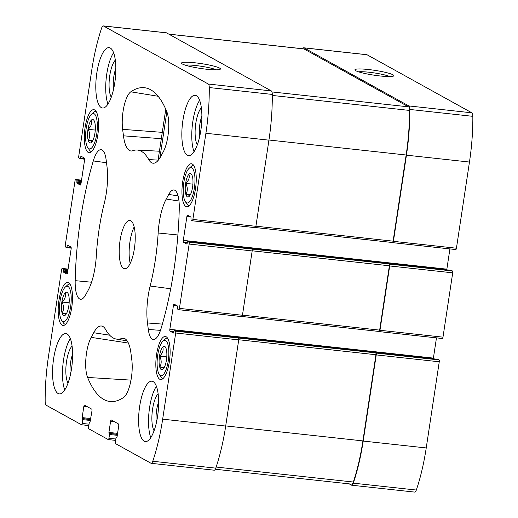 <?xml version="1.0" encoding="UTF-8"?>
<svg xmlns="http://www.w3.org/2000/svg" width="518" height="518" viewBox="0 0 518 518"><rect width="100%" height="100%" fill="white"/><g stroke="black" fill="none" stroke-linecap="round" stroke-linejoin="round"><path stroke-width="0.78" d="M91.77 142.094C92.547 141.667 91.395 141.032 88.325 140.184C90.171 136.791 90.1 133.165 88.099 129.299C91.09 126.541 92.165 123.549 91.323 120.331M88.209 140.248A11.778 3.697 96.2 0 1 88.552 126.353A11.778 3.697 96.2 0 1 93.208 119.645A11.778 3.697 96.2 0 1 93.881 120.286A11.778 3.697 96.2 0 1 95.137 131.604A11.778 3.697 96.2 0 1 91.472 142.385A11.778 3.697 96.2 0 1 88.209 140.248M65.65 314.827C66.421 314.4 65.274 313.766 62.199 312.911C64.051 309.518 63.973 305.892 61.979 302.033C64.97 299.268 66.045 296.283 65.203 293.058M62.082 312.976A11.778 3.697 96.2 0 1 62.432 299.08A11.778 3.697 96.2 0 1 67.087 292.379A11.778 3.697 96.2 0 1 67.761 293.02A11.778 3.697 96.2 0 1 69.011 304.331A11.778 3.697 96.2 0 1 65.346 315.112A11.778 3.697 96.2 0 1 62.082 312.976M163.287 368.907C164.064 368.479 162.911 367.838 159.842 366.99C161.687 363.597 161.616 359.971 159.615 356.112C162.607 353.347 163.682 350.362 162.84 347.138M159.725 367.055A11.778 3.697 96.2 0 1 160.068 353.159A11.778 3.697 96.2 0 1 164.724 346.458A11.778 3.697 96.2 0 1 165.397 347.099A11.778 3.697 96.2 0 1 166.654 358.411A11.778 3.697 96.2 0 1 162.989 369.192A11.778 3.697 96.2 0 1 159.725 367.055M189.413 196.173C190.184 195.746 189.038 195.111 185.962 194.263C187.814 190.87 187.736 187.244 185.742 183.378C188.733 180.62 189.808 177.629 188.966 174.411M185.845 194.328A11.778 3.697 96.2 0 1 186.195 180.432A11.778 3.697 96.2 0 1 190.851 173.724A11.778 3.697 96.2 0 1 191.524 174.365A11.778 3.697 96.2 0 1 192.774 185.684A11.778 3.697 96.2 0 1 189.109 196.464A11.778 3.697 96.2 0 1 185.845 194.328M94.671 109.958A21.652 6.799 96.2 0 1 98.051 133.346A21.652 6.799 96.2 0 1 89.109 152.726A21.652 6.799 96.2 0 1 84.699 130.465A21.652 6.799 96.2 0 1 93.81 109.68A21.652 6.799 96.2 0 1 94.671 109.958M166.187 336.771A21.652 6.799 96.2 0 1 169.567 360.159A21.652 6.799 96.2 0 1 160.625 379.539A21.652 6.799 96.2 0 1 156.216 357.271A21.652 6.799 96.2 0 1 165.326 336.486A21.652 6.799 96.2 0 1 166.187 336.771M67.081 333.948A30.355 9.531 96.2 0 1 71.814 366.731A30.355 9.531 96.2 0 1 59.279 393.9A30.355 9.531 96.2 0 1 58.074 393.505A30.355 9.531 96.2 0 1 53.335 360.722A30.355 9.531 96.2 0 1 65.87 333.553A30.355 9.531 96.2 0 1 67.081 333.948M153.127 381.604A30.355 9.531 96.2 0 1 157.861 414.394A30.355 9.531 96.2 0 1 145.325 441.563A30.355 9.531 96.2 0 1 144.121 441.168A30.355 9.531 96.2 0 1 139.387 408.378A30.355 9.531 96.2 0 1 151.916 381.209A30.355 9.531 96.2 0 1 153.127 381.604M196.367 95.707A30.355 9.531 96.2 0 1 201.101 128.496A30.355 9.531 96.2 0 1 188.565 155.665A30.355 9.531 96.2 0 1 187.354 155.27A30.355 9.531 96.2 0 1 182.621 122.481A30.355 9.531 96.2 0 1 195.156 95.312A30.355 9.531 96.2 0 1 196.367 95.707M110.321 48.051A30.355 9.531 96.2 0 1 115.054 80.834A30.355 9.531 96.2 0 1 102.519 108.003A30.355 9.531 96.2 0 1 101.308 107.608A30.355 9.531 96.2 0 1 96.575 74.825A30.355 9.531 96.2 0 1 109.11 47.656A30.355 9.531 96.2 0 1 110.321 48.051M123.614 268.434A24.281 7.628 -83.8 0 0 124.585 268.745A24.281 7.628 -83.8 0 0 134.797 245.435A24.281 7.628 -83.8 0 0 129.856 220.467A24.281 7.628 -83.8 0 0 119.826 242.204A24.281 7.628 -83.8 0 0 123.614 268.434M88.215 290.151L85.71 294.774A24.281 7.628 96.2 0 1 80.678 299.268A24.281 7.628 96.2 0 1 75.181 280.665A157.841 49.56 96.2 0 1 93.285 160.936A24.281 7.628 96.2 0 1 101.275 149.689A24.281 7.628 96.2 0 1 106.125 159.771L106.954 166.239A36.422 11.435 96.2 0 1 104.306 203.166A95.105 29.863 96.2 0 0 96.283 256.222A36.422 11.435 96.2 0 1 88.215 290.151M89.912 422.766L91.951 410.981A1.619 0.512 96.2 0 0 91.718 409.129L84.544 405.16A1.619 0.512 96.2 0 0 84.479 405.134A1.619 0.512 96.2 0 0 83.825 406.481L82.148 417.599L82.744 419.651L82.174 423.426A1.619 0.512 96.2 0 1 81.52 424.766A1.619 0.512 96.2 0 1 81.456 424.747L46.121 405.18A5.264 1.651 96.2 0 1 45.163 401.664A95.914 30.115 96.2 0 1 48.537 355.95L61.564 269.781A1.619 0.512 96.2 0 1 62.218 268.441A1.619 0.512 96.2 0 1 62.283 268.46L63.416 269.088L63.474 272.131L66.822 273.983A1.619 0.512 96.2 0 0 66.887 274.009A1.619 0.512 96.2 0 0 67.541 272.662L71.141 248.841A1.619 0.512 96.2 0 0 70.908 246.982L67.528 245.118L66.692 247.656L65.527 247.015A1.619 0.512 96.2 0 1 65.287 245.163L75.019 180.84A1.619 0.512 96.2 0 1 75.673 179.493A1.619 0.512 96.2 0 1 75.738 179.513L76.871 180.141L76.929 183.184L80.277 185.043A1.619 0.512 96.2 0 0 80.342 185.062A1.619 0.512 96.2 0 0 80.996 183.715L84.596 159.894A1.619 0.512 96.2 0 0 84.356 158.042L80.976 156.177L80.148 158.709L78.976 158.074A1.619 0.512 96.2 0 1 78.742 156.216L91.77 70.053A95.914 30.115 96.2 0 1 101.683 27.959A5.264 1.651 96.2 0 1 103.263 25.9A5.264 1.651 96.2 0 1 103.471 25.971L208.314 84.039A5.264 1.651 96.2 0 1 209.272 87.548A95.914 30.115 96.2 0 1 205.905 133.268L192.871 219.431A1.619 0.512 96.2 0 1 192.217 220.778A1.619 0.512 96.2 0 1 192.152 220.759L191.019 220.124L190.961 217.081L187.613 215.229A1.619 0.512 96.2 0 0 187.548 215.21A1.619 0.512 96.2 0 0 186.894 216.55L183.294 240.378A1.619 0.512 96.2 0 0 183.534 242.23L186.907 244.095L187.743 241.556L188.908 242.197A1.619 0.512 96.2 0 1 189.148 244.049L179.422 308.378A1.619 0.512 96.2 0 1 178.768 309.725A1.619 0.512 96.2 0 1 178.704 309.699L177.564 309.071L177.512 306.028L174.165 304.176A1.619 0.512 96.2 0 0 174.1 304.157A1.619 0.512 96.2 0 0 173.446 305.497L169.839 329.325A1.619 0.512 96.2 0 0 170.079 331.177L173.459 333.042L174.294 330.503L175.46 331.144A1.619 0.512 96.2 0 1 175.699 332.996L162.665 419.166A95.914 30.115 96.2 0 1 152.758 461.253A5.264 1.651 96.2 0 1 151.172 463.312A5.264 1.651 96.2 0 1 150.965 463.247L115.631 443.68A1.619 0.512 96.2 0 1 115.397 441.828L115.967 438.053L117.042 436.927L118.726 425.809A1.619 0.512 96.2 0 0 118.486 423.957L111.318 419.988A1.619 0.512 96.2 0 0 111.253 419.962A1.619 0.512 96.2 0 0 110.599 421.309L108.916 432.426L109.512 434.479L108.942 438.254A1.619 0.512 96.2 0 1 108.288 439.594A1.619 0.512 96.2 0 1 108.223 439.575L88.863 428.852A1.619 0.512 96.2 0 1 88.623 427L89.193 423.225L89.523 422.552L89.977 422.772M179.26 208.553A157.841 49.56 96.2 0 1 161.15 328.282A24.281 7.628 96.2 0 1 153.425 339.555A24.281 7.628 96.2 0 1 148.31 329.448L147.481 322.973A36.422 11.435 96.2 0 1 150.136 286.046A95.105 29.863 96.2 0 0 158.158 232.996A36.422 11.435 96.2 0 1 166.22 199.067L168.732 194.444A24.281 7.628 96.2 0 1 174.022 189.976A24.281 7.628 96.2 0 1 179.26 208.553M125.596 339.141L121.672 338.494A36.422 11.435 96.2 0 1 123.698 338.267A36.422 11.435 96.2 0 1 130.976 353.393L131.805 359.861A24.281 7.628 96.2 0 1 123.634 397.41A157.841 49.56 96.2 0 1 110.936 401.586A157.841 49.56 96.2 0 1 87.6 377.447A24.281 7.628 96.2 0 1 91.174 337.36L93.68 332.737A36.422 11.435 96.2 0 1 101.619 326.036A36.422 11.435 96.2 0 1 105.704 329.649A95.105 29.863 96.2 0 0 116.382 339.083L127.163 340.87M121.672 338.494A95.105 29.863 96.2 0 1 116.382 339.083M137.03 150.019A95.105 29.863 96.2 0 0 132.763 150.719A36.422 11.435 96.2 0 1 131.132 150.991A36.422 11.435 96.2 0 1 123.459 135.826L122.63 129.351A24.281 7.628 96.2 0 1 130.801 91.809A157.841 49.56 96.2 0 1 145.208 87.82A157.841 49.56 96.2 0 1 166.835 111.765A24.281 7.628 96.2 0 1 163.261 151.858L160.755 156.481A36.422 11.435 96.2 0 1 153.218 163.222A36.422 11.435 96.2 0 1 148.731 159.563A95.105 29.863 96.2 0 0 137.03 150.019L159.421 151.224M192.314 164.038A21.652 6.799 96.2 0 1 195.687 187.425A21.652 6.799 96.2 0 1 186.752 206.805A21.652 6.799 96.2 0 1 182.342 184.544A21.652 6.799 96.2 0 1 191.453 163.759A21.652 6.799 96.2 0 1 192.314 164.038M68.551 282.692A21.652 6.799 96.2 0 1 71.931 306.08A21.652 6.799 96.2 0 1 62.989 325.459A21.652 6.799 96.2 0 1 58.579 303.192A21.652 6.799 96.2 0 1 67.69 282.407A21.652 6.799 96.2 0 1 68.551 282.692M72.604 354.234A16.952 5.322 -83.8 0 0 70.318 375.161M158.65 401.89A16.952 5.322 -83.8 0 0 156.365 422.817M201.891 115.993A16.952 5.322 -83.8 0 0 199.605 136.92M115.844 68.337A16.952 5.322 -83.8 0 0 113.559 89.264M302.693 48.757A5.264 1.651 96.2 0 1 303.801 47.798L366.828 54.688A5.264 1.651 96.2 0 1 367.035 54.753L471.879 112.82A5.264 1.651 96.2 0 1 472.837 116.336A95.914 30.115 96.2 0 1 469.463 162.05L456.436 248.219A1.619 0.512 96.2 0 1 455.782 249.559A1.619 0.512 96.2 0 1 455.717 249.54L392.825 242.67M449.915 248.918L446.859 269.159A1.619 0.512 96.2 0 0 446.801 269.852M451.275 270.344L452.473 270.985A1.619 0.512 96.2 0 1 452.713 272.837L442.981 337.16A1.619 0.512 96.2 0 1 442.327 338.507A1.619 0.512 96.2 0 1 442.262 338.487L379.37 331.617M436.467 337.865L433.404 358.106A1.619 0.512 96.2 0 0 433.346 358.799M437.82 359.291L439.024 359.926A1.619 0.512 96.2 0 1 439.258 361.784L426.23 447.947A95.914 30.115 96.2 0 1 416.317 490.041A5.264 1.651 96.2 0 1 414.737 492.1L351.709 485.217A5.264 1.651 96.2 0 1 351.502 485.146L349.19 483.87M103.263 25.9L166.291 32.783A5.264 1.651 96.2 0 1 166.498 32.854L271.341 90.922A5.264 1.651 96.2 0 1 272.3 94.431A95.914 30.115 96.2 0 1 268.933 140.151L255.898 226.314A1.619 0.512 96.2 0 1 255.244 227.661A1.619 0.512 96.2 0 1 255.18 227.642L192.288 220.772M182.381 64.005A19.684 2.441 8.6 0 0 202.506 68.726A19.684 2.441 8.6 0 0 220.228 69.257A19.684 2.441 8.6 0 0 201.327 63.623A19.684 2.441 8.6 0 0 181.604 63.416A19.684 2.441 8.6 0 0 182.381 64.005M188.908 242.197L251.936 249.08A1.619 0.512 96.2 0 1 252.175 250.932L242.443 315.261A1.619 0.512 96.2 0 1 241.789 316.608A1.619 0.512 96.2 0 1 241.731 316.582L178.833 309.719M175.46 331.144L238.487 338.027A1.619 0.512 96.2 0 1 238.72 339.879L225.693 426.049A95.914 30.115 96.2 0 1 215.779 468.136A5.264 1.651 96.2 0 1 214.199 470.202L151.172 463.312M303.801 47.798A5.264 1.651 96.2 0 1 304.008 47.87L367.035 54.753M355.814 70.726A19.684 2.441 8.6 0 0 375.938 75.447A19.684 2.441 8.6 0 0 393.654 75.978A19.684 2.441 8.6 0 0 374.754 70.344A19.684 2.441 8.6 0 0 355.031 70.137A19.684 2.441 8.6 0 0 355.814 70.726M392.424 242.508L392.689 242.657A1.619 0.512 96.2 0 0 392.754 242.677A1.619 0.512 96.2 0 0 393.408 241.336L406.442 155.167A95.914 30.115 96.2 0 0 409.809 109.453A5.264 1.651 96.2 0 0 408.851 105.937L304.008 47.87M378.969 331.455L379.241 331.604A1.619 0.512 96.2 0 0 379.305 331.624A1.619 0.512 96.2 0 0 379.959 330.277L389.685 265.954A1.619 0.512 96.2 0 0 389.445 264.102L389.147 263.934A1.619 0.512 96.2 0 1 389.387 265.786L379.662 330.115A1.619 0.512 96.2 0 1 379.008 331.455A1.619 0.512 96.2 0 1 378.943 331.436L242.016 316.485L379.008 331.455M251.936 249.08L389.147 263.934M351.709 485.217A5.264 1.651 96.2 0 0 353.289 483.158A95.914 30.115 96.2 0 0 363.202 441.064L376.236 354.901A1.619 0.512 96.2 0 0 375.997 353.043L375.699 352.881A1.619 0.512 96.2 0 1 375.932 354.733L362.904 440.902A95.914 30.115 96.2 0 1 353.315 482.031A5.264 1.651 96.2 0 1 351.716 484.142L215.307 469.243M238.487 338.027L375.699 352.881M168.81 34.13L303.794 48.873A5.264 1.651 96.2 0 1 304.001 48.945L408.56 106.85A5.264 1.651 96.2 0 1 409.518 110.431A95.914 30.115 96.2 0 1 406.144 155.005L393.11 241.168A1.619 0.512 96.2 0 1 392.456 242.515A1.619 0.512 96.2 0 1 392.391 242.489L255.471 227.538M389.808 76.554A17.334 2.15 8.6 0 0 374.365 72.934A17.334 2.15 8.6 0 0 358.54 71.827M216.375 69.839A17.334 2.15 8.6 0 0 200.932 66.22A17.334 2.15 8.6 0 0 185.107 65.106M134.175 226.91A24.281 7.628 -83.8 0 0 130.193 263.39M113.584 52.674A30.355 9.531 -83.8 0 0 107.971 104.073M115.313 60.114A20.234 6.352 -83.8 0 0 109.427 78.224A20.234 6.352 -83.8 0 0 111.266 97.183M199.631 100.33A30.355 9.531 -83.8 0 0 194.023 151.729M201.36 107.77A20.234 6.352 -83.8 0 0 195.474 125.88A20.234 6.352 -83.8 0 0 197.313 144.839M156.397 386.227A30.355 9.531 -83.8 0 0 150.783 437.626M158.126 393.667A20.234 6.352 -83.8 0 0 152.24 411.778A20.234 6.352 -83.8 0 0 154.073 430.736M70.351 338.571A30.355 9.531 -83.8 0 0 64.737 389.97M72.08 346.011A20.234 6.352 -83.8 0 0 66.194 364.122A20.234 6.352 -83.8 0 0 68.026 383.08M189.193 205.646L189.31 205.659A20.234 6.352 96.2 0 1 189.193 205.646A20.234 6.352 96.2 0 1 187.231 204.286L185.438 201.787A17.806 5.594 96.2 0 1 183.54 184.673A17.806 5.594 96.2 0 1 189.089 168.376A17.806 5.594 96.2 0 1 191.744 167.813A17.806 5.594 96.2 0 1 194.056 189.976A17.806 5.594 96.2 0 1 185.438 201.787M189.089 168.376L191.375 166.323A20.234 6.352 96.2 0 1 193.59 165.417A20.234 6.352 96.2 0 1 193.706 165.43L193.59 165.417M163.189 378.386A20.234 6.352 96.2 0 1 163.073 378.38A20.234 6.352 96.2 0 1 161.104 377.02L159.317 374.514A17.806 5.594 96.2 0 1 157.42 357.407A17.806 5.594 96.2 0 1 162.963 341.103A17.806 5.594 96.2 0 1 165.618 340.54A17.806 5.594 96.2 0 1 167.936 362.704A17.806 5.594 96.2 0 1 159.317 374.514M162.963 341.103L165.255 339.05A20.234 6.352 96.2 0 1 167.463 338.144A20.234 6.352 96.2 0 1 167.579 338.163L167.463 338.144M65.43 324.3L65.546 324.313A20.234 6.352 96.2 0 1 65.43 324.3A20.234 6.352 96.2 0 1 63.468 322.941L61.674 320.435A17.806 5.594 96.2 0 1 59.777 303.328A17.806 5.594 96.2 0 1 65.326 287.024A17.806 5.594 96.2 0 1 67.981 286.46A17.806 5.594 96.2 0 1 70.299 308.624A17.806 5.594 96.2 0 1 61.674 320.435M65.326 287.024L67.612 284.971A20.234 6.352 96.2 0 1 69.826 284.065A20.234 6.352 96.2 0 1 69.943 284.084L69.826 284.065M91.673 151.58A20.234 6.352 96.2 0 1 91.556 151.567A20.234 6.352 96.2 0 1 89.588 150.207L87.795 147.708A17.806 5.594 96.2 0 1 85.904 130.594A17.806 5.594 96.2 0 1 91.446 114.297A17.806 5.594 96.2 0 1 94.101 113.733A17.806 5.594 96.2 0 1 96.419 135.897A17.806 5.594 96.2 0 1 87.795 147.708M91.446 114.297L93.739 112.244A20.234 6.352 96.2 0 1 95.947 111.338A20.234 6.352 96.2 0 1 96.063 111.351L95.947 111.338M190.359 194.742L185.962 194.263M192.91 184.162L185.742 183.378M164.238 367.476L159.842 366.99M166.79 356.896L159.615 356.112M66.602 313.396L62.199 312.911M69.147 302.816L61.979 302.033M92.722 140.663L88.325 140.184M95.273 130.083L88.099 129.299M108.353 439.588L115.611 440.384L108.288 439.594M81.585 424.76L88.843 425.556L81.52 424.766M82.174 423.426L89.051 424.177M62.283 268.46L68.078 269.095M75.738 179.513L81.533 180.147L75.673 179.493M103.471 25.971L166.498 32.854M208.314 84.039L271.341 90.922M209.272 87.548L272.3 94.431M205.905 133.268L268.933 140.151M192.871 219.431L255.898 226.314M189.148 244.049L252.175 250.932M179.422 308.378L242.443 315.261M175.699 332.996L238.72 339.879M162.665 419.166L225.693 426.049M152.758 461.253L215.779 468.136M108.942 438.254L115.825 439.005M83.825 406.481L87.697 406.902M82.148 417.599L90.812 418.544M82.265 418.525L90.676 419.444M82.621 418.725L90.65 419.599M82.744 419.651L90.514 420.499M63.416 269.088L68.007 269.587M63.539 270.014L67.871 270.487M63.358 271.205L67.69 271.678M63.474 272.131L67.554 272.578M67.204 245.791L69.134 246.005M67.023 246.982L71.141 247.436M66.725 247.656L71.199 248.141L66.692 247.656M76.871 180.141L81.456 180.646M76.988 181.067L81.32 181.54M76.806 182.258L81.138 182.731M76.929 183.184L81.002 183.631M80.653 156.85L82.589 157.058M80.471 158.035L84.589 158.489M80.18 158.709L84.654 159.194L80.148 158.709M408.851 105.937L471.879 112.82M409.809 109.453L472.837 116.336M406.442 155.167L469.463 162.05M393.408 241.336L456.436 248.219M186.894 216.55L190.766 216.977M183.294 240.378L446.859 269.159M183.534 242.23L187.354 242.651M187.775 241.569L451.34 270.357M389.445 264.102L452.473 270.985M389.685 265.954L452.713 272.837M379.959 330.277L442.981 337.16M173.446 305.497L177.318 305.918M169.839 329.325L433.404 358.106M170.079 331.177L173.899 331.591M174.326 330.516L437.885 359.298M375.997 353.043L439.024 359.926M376.236 354.901L439.258 361.784M363.202 441.064L426.23 447.947M353.289 483.158L416.317 490.041M116.323 437.393L116.887 437.451M110.599 421.309L114.472 421.73M108.916 432.426L117.58 433.372M109.033 433.352L117.444 434.272M109.395 433.553L117.424 434.427M109.512 434.479L117.288 435.327M238.74 339.75L375.932 354.733M225.712 425.913L362.904 440.902M216.148 467.048L353.315 482.031M252.195 250.803L389.387 265.786M242.469 315.132L379.662 330.115M168.913 34.188L304.001 48.945M271.982 91.932L408.56 106.85M272.306 95.442L409.518 110.431M268.952 140.015L406.144 155.005M255.918 226.185L393.11 241.168M160.476 330.367L148.31 329.448M162.367 324.106L147.481 322.973M170.694 288.753L150.136 286.046M177.894 234.978L158.158 232.996M178.982 201.023L166.22 199.067M178.075 195.875L168.732 194.444M130.983 380.121L87.6 377.447M128.38 343.058L91.174 337.36M109.648 335.185L93.68 332.737M91.556 282.219L75.181 280.665M106.507 162.743L93.285 160.936M158.081 160.114L148.731 159.563M158.119 96.264L130.801 91.809M162.276 132.355L122.63 129.351M161.318 138.694L123.459 135.826M159.868 158.003L166.854 111.817M62.218 268.441L68.085 269.082M192.217 220.778L255.244 227.661M178.768 309.725L241.789 316.608M392.754 242.677L455.782 249.559M187.743 241.556L451.307 270.344M379.305 331.624L442.327 338.507M174.294 330.503L437.852 359.291M116.291 437.38L116.893 437.445M255.458 227.551L392.456 242.515M158.016 160.548L165.773 109.246"/></g></svg>
